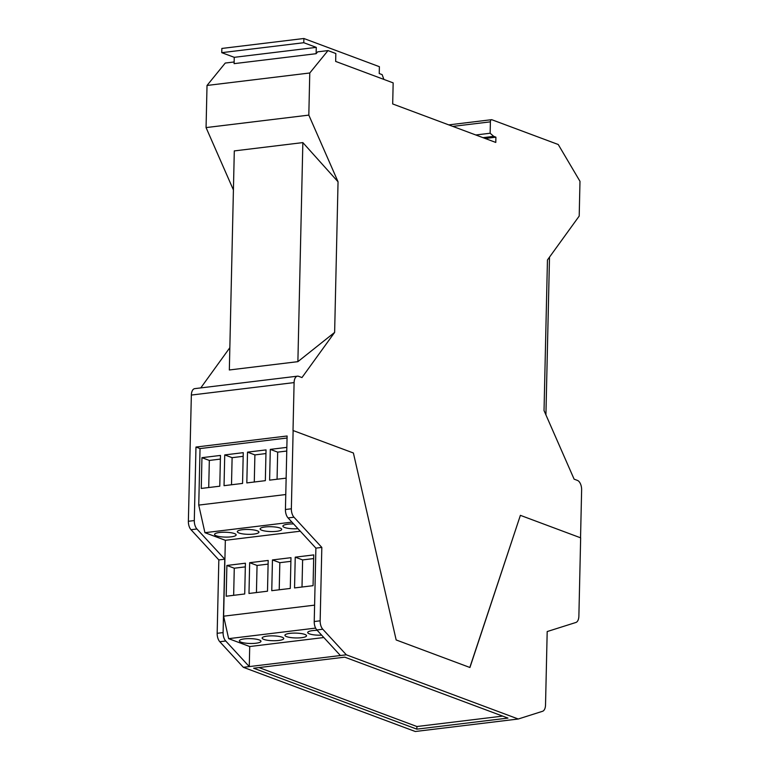<?xml version="1.0" encoding="UTF-8"?>
<svg xmlns="http://www.w3.org/2000/svg" width="770" height="770" viewBox="0 0 770 770"><rect width="100%" height="100%" fill="white"/><g stroke="black" fill="none" stroke-linecap="round" stroke-linejoin="round"><path stroke-width="1.16" d="M286.758 451.037L277.681 452.134L277.065 479.238M265.958 453.559L254.899 454.906L254.283 482.01M243.176 456.321L232.117 457.669L231.501 484.773M220.393 459.093L209.334 460.431L208.718 487.535M313.679 558.577L302.62 559.915L302.004 587.019M290.896 561.34L279.837 562.678L279.221 589.782M268.114 564.102L257.055 565.45L256.439 592.553M245.332 566.874L234.273 568.212L233.656 595.316M277.681 452.134L270.299 449.382L286.844 447.38M286.142 478.141L269.606 480.143L270.299 449.382M266.035 449.901L265.342 480.663L246.823 482.915L247.517 452.144L266.035 449.901M254.899 454.906L247.517 452.144M243.253 452.664L242.56 483.425L224.041 485.678L224.734 454.916L243.253 452.664M232.117 457.669L224.734 454.916M220.47 455.426L219.777 486.197L201.259 488.44L201.952 457.678L220.47 455.426M209.334 460.431L201.952 457.678M313.756 554.91L313.063 585.681L294.544 587.924L295.237 557.162L313.756 554.91M302.62 559.915L295.237 557.162M290.973 557.682L290.28 588.444L271.762 590.686L272.455 559.925L290.973 557.682M279.837 562.678L272.455 559.925M268.191 560.444L267.498 591.206L248.98 593.458L249.672 562.697L268.191 560.444M257.055 565.45L249.672 562.697M245.409 563.207L244.716 593.978L226.197 596.221L226.89 565.459L245.409 563.207M234.273 568.212L226.89 565.459M297.98 528.692A10.809 2.425 1.3 0 1 284.582 527.479A10.809 2.425 1.3 0 1 282.888 526.131A10.809 2.425 1.3 0 1 293.611 523.947M280.02 528.037A10.809 2.425 1.3 0 1 281.714 529.385A10.809 2.425 1.3 0 1 273.908 531.531A10.809 2.425 1.3 0 1 261.8 530.241A10.809 2.425 1.3 0 1 260.106 528.894A10.809 2.425 1.3 0 1 267.912 526.747A10.809 2.425 1.3 0 1 280.02 528.037M257.238 530.8A10.809 2.425 1.3 0 1 258.932 532.147A10.809 2.425 1.3 0 1 251.126 534.293A10.809 2.425 1.3 0 1 239.018 533.013A10.809 2.425 1.3 0 1 237.324 531.656A10.809 2.425 1.3 0 1 245.13 529.51A10.809 2.425 1.3 0 1 257.238 530.8M234.455 533.562A10.809 2.425 1.3 0 1 236.149 534.919A10.809 2.425 1.3 0 1 228.344 537.065A10.809 2.425 1.3 0 1 216.226 535.776A10.809 2.425 1.3 0 1 214.541 534.428A10.809 2.425 1.3 0 1 222.347 532.272A10.809 2.425 1.3 0 1 234.455 533.562M316.268 47.374L303.784 42.716L221.76 52.668L234.253 57.327L234.109 63.65L316.123 53.698L316.268 47.374L234.253 57.327M303.784 42.716L303.881 38.5L221.856 48.452L221.76 52.668M303.881 38.5L379.389 66.692L379.235 73.535L382.141 74.623L383.883 79.416M321.648 635.154A10.809 2.425 1.3 0 1 309.405 633.864A10.809 2.425 1.3 0 1 307.711 632.516A10.809 2.425 1.3 0 1 317.211 630.332M304.843 634.422A10.809 2.425 1.3 0 1 306.537 635.77A10.809 2.425 1.3 0 1 298.731 637.916A10.809 2.425 1.3 0 1 286.623 636.636A10.809 2.425 1.3 0 1 284.929 635.279A10.809 2.425 1.3 0 1 292.735 633.132A10.809 2.425 1.3 0 1 304.843 634.422M282.061 637.185A10.809 2.425 1.3 0 1 283.755 638.542A10.809 2.425 1.3 0 1 275.949 640.688A10.809 2.425 1.3 0 1 263.841 639.398A10.809 2.425 1.3 0 1 262.147 638.051A10.809 2.425 1.3 0 1 269.952 635.895A10.809 2.425 1.3 0 1 282.061 637.185M259.278 639.947A10.809 2.425 1.3 0 1 260.972 641.304A10.809 2.425 1.3 0 1 253.166 643.451A10.809 2.425 1.3 0 1 241.058 642.161A10.809 2.425 1.3 0 1 239.364 640.813A10.809 2.425 1.3 0 1 247.17 638.667A10.809 2.425 1.3 0 1 259.278 639.947M285.776 494.532L198.747 505.091L200.036 448.573L287.056 438.014M314.603 605.143L223.618 616.183L225.341 540.299L300.29 531.204M200.036 448.573L195.965 447.052L287.104 435.993L285.429 509.509A8.104 4.283 83.1 0 0 288.067 517.931L315.892 548.134L314.227 621.534A8.104 4.283 83.1 0 0 316.855 629.947L340.398 655.53L249.268 666.589L249.721 646.531L228.642 638.657L223.618 616.183M228.642 638.657L315.613 628.099M225.341 540.299L204.926 532.686L291.926 522.127M204.926 532.686L198.747 505.091M549.501 257.142L545.92 414.886M302.851 142.594L234.301 150.91L229.335 369.975L297.884 361.659L302.851 142.594L338.049 181.797L308.818 115.115L309.771 72.986L328.001 50.589L317.635 51.85L316.123 53.698M249.721 646.531L323.833 637.531M293.129 430.497L291.358 508.787A8.104 4.283 83.1 0 0 293.986 517.209L321.822 547.412L320.156 620.812A8.104 4.283 83.1 0 0 322.784 629.225L346.327 654.808L518.258 719.007L542.561 711.288A8.104 4.283 83.1 0 0 545.526 704.954L547.191 631.554L575.912 622.468A8.104 4.283 83.1 0 0 578.876 616.135L580.657 537.845L520.385 515.342L469.931 667.503L396.165 639.957L353.392 452.991L293.014 430.507L294.101 382.594A8.104 4.283 -96.9 0 1 297.48 376.164L194.733 388.638A8.104 4.283 83.1 0 0 191.355 395.058L188.371 521.29A8.104 4.283 83.1 0 0 191.008 529.712L218.834 559.915L217.169 633.306A8.104 4.283 83.1 0 0 219.797 641.728L243.349 667.311L249.268 666.589L225.726 641.006A8.104 4.283 -96.9 0 1 223.098 632.594L224.763 559.193L196.928 528.99A8.104 4.283 -96.9 0 1 194.3 520.568L195.965 447.052M416.849 729.151L253.628 668.216L344.758 657.157L507.979 718.092L416.849 729.151L416.907 726.524L258.989 667.561M416.907 726.524L502.666 716.11M328.001 50.589L335.836 53.515L335.662 61.417L393.162 82.881L392.69 103.95L495.784 142.44L495.909 137.175L485.167 138.475M580.541 537.797L581.629 489.932A8.104 4.283 -96.9 0 0 577.452 480.413L574.112 479.161L544.034 410.583L547.451 259.971L579.204 216.062L579.983 181.316L558.24 144.51L491.905 119.754A2.705 1.425 -96.9 0 0 491.52 119.697L448.775 124.884M297.884 361.659L334.632 332.399L338.049 181.797M229.835 347.703L200.768 387.907M297.48 376.164A8.104 4.283 -96.9 0 1 298.635 376.318L301.975 377.56L334.632 332.399M495.909 137.175L493.743 136.367L490.134 133.239L490.394 121.843A2.705 1.425 -96.9 0 1 491.52 119.697M490.134 133.239L475.793 134.981M493.743 136.367L483.002 137.666M234.147 61.975L225.254 63.053L207.024 85.46L206.062 127.589L233.416 189.959M309.771 72.986L207.024 85.46M308.818 115.115L206.062 127.589M224.763 559.193L218.834 559.915M520.385 515.342L469.825 667.465M321.822 547.412L315.892 548.134M346.327 654.808L340.398 655.53M243.349 667.311L415.28 731.5L518.258 719.007M294.101 382.594L191.355 395.058M490.394 121.843L452.827 126.395M194.3 520.568L188.371 521.29M196.928 528.99L191.008 529.712M223.098 632.594L217.169 633.306M225.726 641.006L219.797 641.728M322.784 629.225L316.855 629.947M320.156 620.812L314.227 621.534M293.986 517.209L288.067 517.931M291.358 508.787L285.429 509.509"/></g></svg>
